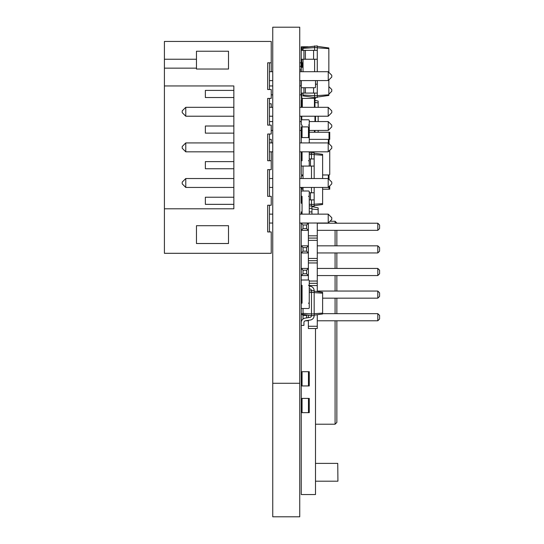 <?xml version="1.0" encoding="UTF-8"?>
<svg xmlns="http://www.w3.org/2000/svg" width="544" height="544" viewBox="0 0 544 544"><rect width="100%" height="100%" fill="white"/><g stroke="black" fill="none" stroke-linecap="round" stroke-linejoin="round"><path stroke-width="0.82" d="M302.056 214.139L302.056 196.336A0.802 0.802 0 0 1 301.254 195.534L301.254 191.794A0.802 0.802 0 0 1 302.056 190.992L308.462 190.992A0.802 0.802 0 0 1 309.264 191.794L309.264 195.534A0.802 0.802 0 0 1 308.462 196.336L309.264 196.336L309.264 214.139M301.254 412.651L309.264 412.651L309.264 398.405L301.254 398.405L301.254 494.544L315.493 494.544L315.493 328.528M302.056 50.347L302.056 46.784L308.271 46.784M302.056 46.784L301.254 46.784L301.254 50.347L317.274 50.347L317.274 45.893L303.035 47.518L303.035 48.396L314.609 47.586L314.609 45.893M301.254 284.553A0.802 0.802 0 0 0 302.056 285.355L302.056 303.158A0.802 0.802 0 0 0 301.254 303.96L301.254 307.693A0.802 0.802 0 0 0 302.056 308.496L308.462 308.496A0.802 0.802 0 0 0 309.264 307.693L309.264 303.96A0.802 0.802 0 0 0 308.462 303.158L309.264 303.158L309.264 285.355L308.462 285.355A0.802 0.802 0 0 0 309.264 284.553L309.264 280.813A0.802 0.802 0 0 0 308.462 280.01L302.056 280.01A0.802 0.802 0 0 0 301.254 280.813L301.254 284.553L301.254 280.813M301.784 59.248L301.784 62.805L303.035 62.805M317.274 71.706L317.274 59.248L301.254 59.248L301.784 67.259M301.254 57.29L301.077 71.706M301.077 85.952L301.077 80.614M302.056 308.496L303.035 308.496L303.035 313.33L311.488 313.929L311.488 290.693L314.16 290.693L314.16 292.386L309.264 292.543M301.254 307.693L301.254 303.96M309.264 284.553L309.264 280.813M302.056 280.01L308.462 280.01M301.254 223.04L308.373 223.217L306.592 224.998L303.035 224.998L301.254 223.217L301.254 245.827L308.373 245.827L306.592 247.608L303.035 247.608L301.254 245.827L301.254 268.437L308.373 268.437L306.592 270.218L303.035 270.218L301.254 268.437L301.254 291.047L302.056 291.047M302.056 298.173L301.254 298.173L301.254 313.664L303.035 313.664M301.621 320.783L301.254 320.783L301.254 371.702L309.264 371.702L309.264 385.941L308.462 385.941L308.462 371.702M308.462 385.941L301.254 385.941L301.254 398.405M337.749 463.386L337.926 481.195L337.749 463.386L315.493 463.386M315.493 481.195L337.749 481.195M329.984 221.258L335.077 221.258L336.858 223.217M335.077 223.217L335.077 221.258L336.858 223.04M315.493 424.218L335.077 424.218L336.858 422.443L336.858 320.783M336.858 230.336L336.858 245.827M336.858 252.953L336.858 268.437M336.858 275.563L336.858 291.047M336.858 298.173L336.858 313.664M335.077 320.783L335.077 424.218L336.858 422.443M309.264 126.902L302.056 126.902L302.056 125.12A0.802 0.802 0 0 1 301.254 124.318L301.254 120.578A0.802 0.802 0 0 1 302.056 119.782L308.462 119.782A0.802 0.802 0 0 1 309.264 120.578L309.264 124.318A0.802 0.802 0 0 1 308.462 125.12L309.264 125.12L309.264 142.922M301.784 100.198L301.254 100.198L301.254 107.318M303.035 93.072L303.035 95.9L314.609 97.526L314.609 93.072M303.035 71.706L303.035 59.248M303.035 50.347L303.035 48.396M303.035 95.023L317.274 95.832L317.274 80.614M314.609 97.526L317.274 97.526L317.274 95.832M314.609 50.347L314.609 47.586L317.274 47.586M314.609 71.706L314.609 59.248M317.274 97.077L328.848 95.452L328.848 79.968M317.274 95.608L328.848 94.799M317.274 47.811L328.848 48.62L328.848 47.967L317.274 46.342M328.848 72.352L328.848 48.62M303.035 67.259L301.254 67.259L301.254 71.706M301.254 84.17L301.254 93.072L317.274 93.072M315.493 84.17L317.274 84.17M317.274 59.248L317.274 50.347M313.596 93.072L313.596 87.734M305.395 93.072L305.395 87.734M303.926 93.072L303.926 87.734M313.596 59.248L313.596 50.347M305.395 59.248L305.395 50.347M303.926 59.248L303.926 50.347M301.254 59.248L301.254 50.347M301.784 93.072L301.784 98.416L315.493 98.416L315.493 97.526M301.254 93.072L301.784 107.318M314.962 97.526L314.962 107.318M309.264 121.557L328.202 121.557L331.765 125.12L331.765 126.902L328.25 130.417L328.25 121.604M301.254 116.219L301.254 121.557L299.737 121.557M315.493 116.219L315.493 121.557M301.784 189.21L303.035 189.21L301.784 189.21A0.537 0.537 0 0 0 301.254 189.747L301.254 192.773L301.254 189.747M301.254 192.773L301.254 202.919L301.254 199.893L302.056 199.893M301.784 203.456L301.784 203.456A0.537 0.537 0 0 1 301.254 202.919M303.035 189.21L301.254 189.21L301.254 187.435M322.619 189.21L329.739 189.21L329.739 185.898M301.968 175.862L301.968 174.971L303.035 174.971L301.968 174.971A0.714 0.714 0 0 1 301.254 174.257L301.254 166.07L303.926 166.07M329.025 179.357L329.025 174.971A0.714 0.714 0 0 0 329.739 174.257L329.739 150.294L329.739 174.257M329.025 143.745L329.025 139.366L329.739 139.366L329.739 132.24L309.264 132.24M309.264 139.366L329.025 139.366L329.025 132.24M302.056 213.69A0.802 0.802 0 0 0 301.335 214.139M309.264 153.027L314.16 152.714L314.16 178.534M303.035 190.992L303.035 187.435M303.035 178.534L303.035 166.07M309.264 154.564L311.488 154.408L311.488 152.714M311.488 158.95L311.488 154.408L314.16 154.408M311.488 192.773L311.488 187.435M311.488 178.534L311.488 166.07M309.264 204.279L311.488 204.435L311.488 199.893M309.264 205.816L311.488 206.128L311.488 204.435L314.16 204.435L314.16 187.435M311.488 206.128L314.16 206.128L314.16 204.435M314.16 154.632L322.619 155.224L322.619 154.346L314.16 153.163M314.16 204.211L322.619 203.619L322.619 187.435M322.619 178.534L322.619 155.224M309.264 199.893L314.16 199.893M309.264 192.773L314.16 192.773M305.395 166.07L314.16 166.07M301.254 174.257L301.254 158.95L302.056 158.95M309.264 158.95L314.16 158.95M303.035 175.862L301.254 175.862L301.254 178.534M310.481 166.07L310.481 158.95M314.16 205.68L322.619 204.49L322.619 203.619M310.481 199.893L310.481 192.773M301.254 151.824L301.254 158.95L301.254 151.824M322.619 174.971L329.025 174.971L322.619 174.971M314.16 315.622A4.454 4.454 0 0 1 310.481 320.001L305.395 320.804A1.782 1.782 0 0 0 303.926 322.558L303.926 325.414L301.254 325.414L301.254 322.558A4.454 4.454 0 0 1 304.932 318.172L310.019 317.37A1.782 1.782 0 0 0 311.488 315.622L314.16 315.622L314.16 313.929L311.488 313.929L311.488 315.622L303.035 314.432L303.035 313.33M309.264 291.006L311.488 290.693A1.782 1.782 0 0 0 310.019 288.939L309.264 288.823M311.488 290.693A1.782 1.782 0 0 0 310.019 288.939M314.16 313.929L314.16 292.386M314.16 291.142L322.619 292.325L322.619 313.983L314.16 315.173M302.056 286.3A4.454 4.454 0 0 1 301.458 285.083M309.264 286.117L310.481 286.307A4.454 4.454 0 0 1 314.16 290.693M314.16 292.611L322.619 293.202M314.16 313.704L322.619 313.113M309.264 208.352L311.936 208.352L311.936 206.128M309.264 211.915L311.936 211.915L311.936 214.139L311.936 208.352M311.936 209.018L318.165 209.685L318.165 207.896L311.936 206.57M318.165 214.139L318.165 209.685M301.254 214.139L301.254 211.915L302.056 211.915M302.056 151.824L302.056 160.725A0.802 0.802 0 0 0 301.254 161.527L301.254 165.267A0.802 0.802 0 0 0 302.056 166.07L308.462 166.07A0.802 0.802 0 0 0 309.264 165.267L309.264 161.527A0.802 0.802 0 0 0 308.462 160.725L309.264 160.725L309.264 151.824M302.056 142.922A0.802 0.802 0 0 1 301.254 142.12L301.254 138.387A0.802 0.802 0 0 1 302.056 137.584L308.462 137.584A0.802 0.802 0 0 1 309.264 138.387L309.264 142.12A0.802 0.802 0 0 1 308.462 142.922M301.254 87.196L301.254 80.614L301.254 87.196A0.537 0.537 0 0 0 301.784 87.734L314.962 87.734A0.537 0.537 0 0 0 315.493 87.196L315.493 80.614L315.493 87.196M301.784 87.734L314.962 87.734M305.531 320.783L308.373 320.783L308.373 328.528L317.274 328.528L317.274 314.738M308.373 223.04L308.373 280.01M317.274 223.04L317.274 291.577M308.373 326.264L317.274 326.264M309.264 285.566L317.274 285.566M309.264 283.308L317.274 283.308M309.264 281.044L317.274 281.044M308.373 262.956L317.274 262.956M303.035 273.782L306.592 273.782L308.373 275.563L301.254 275.563L303.035 273.782L303.035 270.218M308.373 260.692L317.274 260.692M308.373 258.434L317.274 258.434M308.373 240.346L317.274 240.346M303.035 251.172L306.592 251.172L308.373 252.953L301.254 252.953L303.035 251.172L303.035 247.608M308.373 238.082L317.274 238.082M308.373 235.824L317.274 235.824M303.035 228.562L306.592 228.562L308.373 230.336L301.254 230.336L303.035 228.562L303.035 224.998M317.274 245.827L377.808 245.827L377.808 252.953L317.274 252.953M317.274 230.336L377.808 230.336L377.808 223.217L317.274 223.217M322.619 298.173L377.808 298.173L377.808 291.047L317.274 291.047M317.274 268.437L377.808 268.437L377.808 275.563L317.274 275.563M317.274 320.783L377.808 320.783L377.808 313.664L322.619 313.664M307.986 320.396L308.373 320.783L308.373 320.334M308.373 317.628L308.373 315.18M307.04 314.996L306.592 315.438L303.035 315.438L301.254 313.664L301.254 320.783L302.124 319.906M302.056 291.849L301.254 291.047L301.254 298.173L302.056 297.371M377.808 252.953L379.59 251.172L379.59 247.608L377.808 245.827M377.808 223.217L379.59 224.998L379.59 228.562L377.808 230.336M377.808 291.047L379.59 292.828L379.59 296.392L377.808 298.173M377.808 275.563L379.59 273.782L379.59 270.218L377.808 268.437M377.808 313.664L379.59 315.438L379.59 319.002L377.808 320.783M306.592 317.914L306.592 315.438M303.035 318.995L303.035 315.438M306.592 273.782L306.592 270.218M306.592 251.172L306.592 247.608M306.592 228.562L306.592 224.998M314.962 132.24L314.962 130.458M302.056 137.584L302.056 126.902L301.254 126.902L301.254 142.922M314.962 102.517L318.165 102.857L318.165 101.075L314.962 100.395M318.165 132.24L318.165 130.458M318.165 121.557L318.165 116.219M318.165 107.318L318.165 102.857M301.254 385.941L301.254 371.702M164.41 208.794L164.41 253.307L271.232 253.307L271.232 231.941L267.675 231.941L267.675 205.238L271.232 205.238L271.232 196.336L267.675 196.336L267.675 169.626L271.232 169.626L271.232 160.725L267.675 160.725L267.675 134.021L271.232 134.021L271.232 125.12L267.675 125.12L267.675 98.416L271.232 98.416L271.232 89.515L267.675 89.515L267.675 62.805L271.232 62.805L271.232 41.446L164.41 41.446L164.41 208.794L233.845 208.794L233.845 85.952L164.41 85.952M196.459 69.04L196.459 51.238L228.507 51.238L228.507 69.04L196.459 69.04M196.459 225.712L196.459 243.515L228.507 243.515L228.507 225.712L196.459 225.712M269.45 231.941L269.45 205.238M269.45 196.336L269.45 169.626M269.45 160.725L269.45 134.021M269.45 125.12L269.45 98.416M269.45 89.515L269.45 62.805M196.459 59.248L164.41 59.248M196.459 68.15L164.41 68.15M269.45 223.04L272.748 223.04M299.737 223.04L328.25 222.999L328.202 214.139L299.737 214.139M269.45 214.139L272.748 214.139M233.845 204.347L205.36 204.347L205.36 197.227L233.845 197.227M233.845 168.742L205.36 168.742L205.36 161.616L233.845 161.616M233.845 133.13L205.36 133.13L205.36 126.011L233.845 126.011M233.845 97.526L205.36 97.526L205.36 90.406L233.845 90.406M269.45 80.614L272.748 80.614M269.45 71.706L272.748 71.706M299.737 71.706L328.202 71.706L331.765 75.269L331.765 77.051L328.25 80.566L328.25 71.754M299.737 80.614L328.25 80.566M269.45 107.318L272.748 107.318M299.737 107.318L328.202 107.318L328.202 116.219L299.737 116.219M269.45 116.219L272.748 116.219M269.45 151.824L272.748 151.824M299.737 151.824L328.202 151.824L328.202 142.922L299.737 142.922M269.45 142.922L272.748 142.922M269.45 187.435L272.748 187.435M299.737 187.435L328.202 187.435L328.202 178.534L299.737 178.534M269.45 178.534L272.748 178.534M328.25 214.18L331.765 217.702L331.765 219.477L328.25 222.999M185.776 187.435L185.776 178.534L182.213 182.09L182.213 183.872L185.776 187.435L233.845 187.435M185.776 178.534L233.845 178.534M185.776 107.318L182.213 110.874L182.213 112.656L185.776 116.219L185.776 107.318L233.845 107.318M185.776 116.219L233.845 116.219M185.776 151.824L185.776 142.922L182.213 146.486L182.213 148.267L185.776 151.824L233.845 151.824M185.776 142.922L233.845 142.922M328.202 116.219L331.765 112.656L331.765 110.874L328.202 107.318M328.202 142.922L331.765 146.486L331.765 148.267L328.202 151.824M328.202 178.534L331.765 182.09L331.765 183.872L328.202 187.435M271.232 160.725L271.232 151.824M271.232 142.922L271.232 139.366L269.45 139.366M271.232 71.706L271.232 62.805M271.232 107.318L271.232 103.754L269.45 103.754M271.232 130.458L272.748 130.458M269.45 121.557L272.748 121.557M299.737 130.458L301.254 130.458M309.264 130.458L328.25 130.417M271.232 94.853L272.748 94.853M269.45 85.952L272.748 85.952M299.737 85.952L301.254 85.952M299.737 94.853L301.254 94.853M328.848 94.207L331.765 91.29L331.765 89.515L328.848 86.598M272.748 383.275L299.737 383.275L299.737 27.2L272.748 27.2L272.748 516.8L299.737 516.8L299.737 383.275M302.056 412.651L302.056 398.405M308.462 412.651L308.462 398.405M302.321 62.805L302.321 67.259M335.077 230.336L335.077 245.827M335.077 252.953L335.077 268.437M335.077 275.563L335.077 291.047M335.077 298.173L335.077 313.664M302.321 98.416L302.321 107.318M314.425 98.416L314.425 107.318M301.784 116.219L301.784 119.823M314.962 116.219L314.962 121.557M301.968 189.21L301.968 187.435M329.025 189.21L329.025 186.612M302.675 175.862L302.675 174.971M328.318 178.643L328.318 174.971M328.318 143.031L328.318 139.366M314.425 132.24L314.425 130.458M308.462 126.902L308.462 137.584M302.056 385.941L302.056 371.702M299.737 66.314A1.782 1.782 0 0 0 301.077 66.13M301.077 63.043A1.782 1.782 0 0 0 299.737 62.866M301.077 70.169A1.782 1.782 0 0 0 299.737 69.986"/></g></svg>
